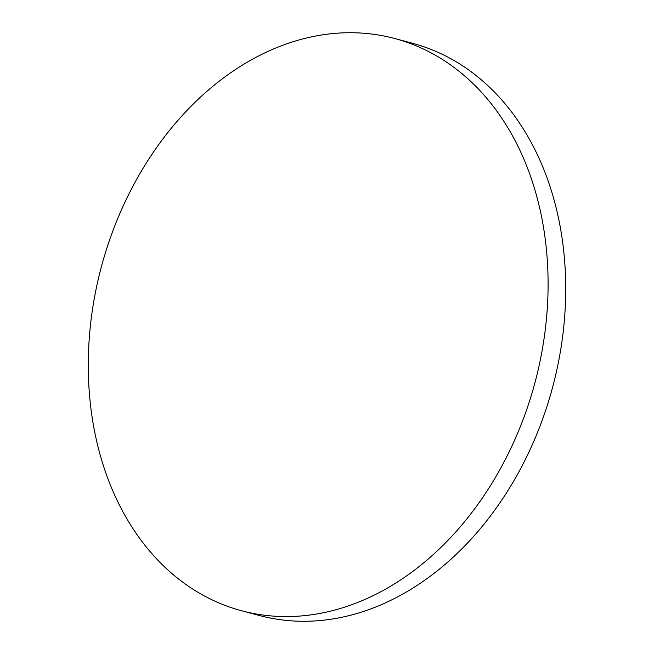 <?xml version="1.0" encoding="UTF-8"?>
<svg xmlns="http://www.w3.org/2000/svg" width="654" height="654" viewBox="0 0 654 654"><rect width="100%" height="100%" fill="white"/><g stroke="black" fill="none" stroke-linecap="round" stroke-linejoin="round"><path stroke-width="0.98" d="M104.836 254.627A296.188 224.396 -75 0 0 232.611 608.081A296.188 224.396 -75 0 0 241.767 610.803A296.188 224.396 -75 0 0 531.538 394.664A296.188 224.396 -75 0 0 403.763 41.21A296.188 224.396 -75 0 0 394.599 38.488A296.188 224.396 -75 0 0 104.836 254.627M241.767 610.803L259.401 615.512A296.188 224.396 -75 0 0 549.164 399.373A296.188 224.396 -75 0 0 421.389 45.919A296.188 224.396 -75 0 0 412.233 43.197L394.599 38.488"/></g></svg>
